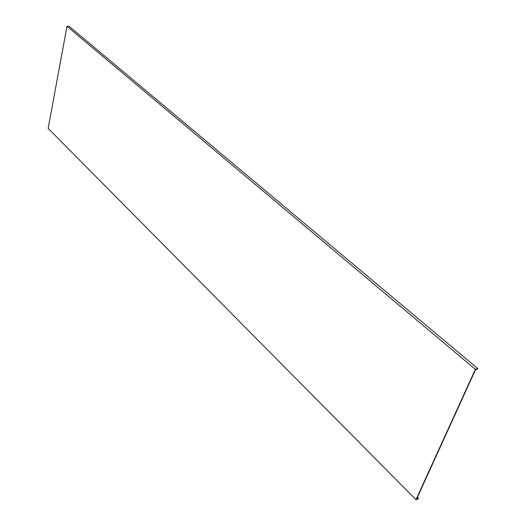 <?xml version="1.0" encoding="UTF-8"?>
<svg xmlns="http://www.w3.org/2000/svg" width="526" height="526" viewBox="0 0 526 526"><rect width="100%" height="100%" fill="white"/><g stroke="black" fill="none" stroke-linecap="round" stroke-linejoin="round"><path stroke-width="0.79" d="M475.366 369.331L415.974 499.7L48.162 128.403L66.999 26.3L69.156 26.333L477.838 368.621L475.366 369.331L66.999 26.3M477.838 368.621L477.628 369.081L475.537 369.686L416.526 499.161L418.571 498.378L418.387 498.773L415.974 499.7M418.571 498.378L417.414 497.215"/></g></svg>
